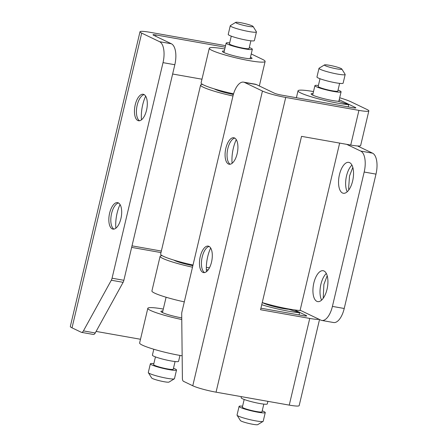 <?xml version="1.0" encoding="UTF-8"?>
<svg xmlns="http://www.w3.org/2000/svg" width="447" height="447" viewBox="0 0 447 447"><rect width="100%" height="100%" fill="white"/><g stroke="black" fill="none" stroke-linecap="round" stroke-linejoin="round"><path stroke-width="0.67" d="M294.461 309.905L306.15 315.509A5.381 0.603 -166.7 0 1 306.659 315.912A5.381 0.603 -166.7 0 1 303.686 315.761L260.914 308.195M339.212 99.731A15.237 1.704 -166.7 0 1 339.323 99.787L355.331 107.464A5.381 0.603 -166.7 0 1 355.84 107.867A5.381 0.603 -166.7 0 1 352.867 107.716L281.236 95.049A5.381 0.603 -166.7 0 1 274.251 93.127L256.36 84.544A17.925 8.113 -80 0 0 255.388 84.226L243.581 82.142A17.925 8.113 100 0 1 244.554 82.455L262.445 91.037A17.925 2.006 13.3 0 0 285.722 97.44L358.93 110.381A17.925 2.006 13.3 0 0 368.842 110.895A17.925 2.006 13.3 0 0 367.138 109.554L351.13 101.877A28.686 3.207 13.3 0 0 339.675 97.759M232.088 163.306A23.752 10.745 100 0 1 233.323 148.292A23.752 10.745 100 0 1 236.273 139.626M206.469 271.664A23.752 10.745 100 0 1 207.71 256.651A23.752 10.745 100 0 1 210.66 247.984M243.581 82.142A17.925 8.113 100 0 0 232.926 96.178L181.968 311.743A4.481 2.028 100 0 0 181.705 314.012L182.393 378.358A4.481 2.028 100 0 0 183.51 381.325L192.774 385.772A17.925 2.006 13.3 0 0 216.052 392.17L289.254 405.116A17.925 2.006 13.3 0 0 299.172 405.625L319.527 319.516M237.15 153.707A13.444 6.085 -80 0 0 233.842 137.754A13.444 6.085 -80 0 0 225.847 148.281A13.444 6.085 -80 0 0 229.16 164.233A13.444 6.085 -80 0 0 237.15 153.707M211.532 262.059A13.444 6.085 -80 0 0 208.224 246.113A13.444 6.085 -80 0 0 200.234 256.639A13.444 6.085 -80 0 0 203.541 272.592A13.444 6.085 -80 0 0 211.532 262.059M368.842 110.895L360.645 145.571A17.925 2.006 13.3 0 1 350.733 145.057L301.535 136.357L260.551 309.732L309.749 318.432A17.925 2.006 13.3 0 0 319.046 319.287M261.73 304.737A28.686 3.207 13.3 0 0 299.563 312.688L288.874 309.302A15.237 1.704 -166.7 0 1 274.419 306.648A15.237 1.704 -166.7 0 1 262.579 302.669M299.563 312.688L299.032 314.939M313.509 91.574A28.686 3.207 13.3 0 0 298.026 90.819A28.686 3.207 13.3 0 0 317.13 98.491A28.686 3.207 13.3 0 0 348.744 104.643L338.055 101.257A15.237 1.704 -166.7 0 1 321.264 97.988A15.237 1.704 -166.7 0 1 311.112 93.915A15.237 1.704 -166.7 0 1 313.04 93.546M348.744 104.643L348.207 106.889M234.792 138.106A13.444 6.085 -80 0 0 232.742 139.14A13.444 6.085 -80 0 0 227.819 148.633A13.444 6.085 -80 0 0 228.601 162.557A13.444 6.085 -80 0 0 230.171 164.228M209.179 246.465A13.444 6.085 -80 0 0 207.129 247.493A13.444 6.085 -80 0 0 202.2 256.986A13.444 6.085 -80 0 0 202.988 270.916A13.444 6.085 -80 0 0 204.558 272.586M321.762 320.438L333.568 322.527A17.925 8.113 -80 0 0 344.224 308.486L375.988 174.123A17.925 8.113 -80 0 0 372.552 153.17L360.746 151.086A17.925 8.113 100 0 1 364.182 172.034L332.417 306.396A17.925 8.113 100 0 1 321.762 320.438A17.925 8.113 100 0 1 320.784 320.119L300.144 310.218M357.527 145.962L372.552 153.17M360.746 151.086L346.699 144.347M352.633 180.974A15.684 7.096 -80 0 0 348.772 162.362A15.684 7.096 -80 0 0 339.452 174.648A15.684 7.096 -80 0 0 343.307 193.255A15.684 7.096 -80 0 0 352.633 180.974M327.02 289.326A15.684 7.096 -80 0 0 323.159 270.72A15.684 7.096 -80 0 0 313.833 283.007A15.684 7.096 -80 0 0 317.694 301.613A15.684 7.096 -80 0 0 327.02 289.326M262.244 302.569A28.686 3.207 -166.7 0 0 300.071 310.52L339.647 143.096M262.216 410.843A13.444 1.503 -166.7 0 1 265.255 412.581L263.205 421.253A13.444 1.503 -166.7 0 1 263.087 421.392A13.444 1.503 -166.7 0 1 255.773 420.867A13.444 1.503 -166.7 0 1 237.083 415.246A13.444 1.503 -166.7 0 1 237.039 415.062L239.089 406.396A13.444 1.503 -166.7 0 1 242.587 406.2M237.083 415.246L240.402 420.554A8.962 1 13.3 0 0 252.862 424.298A8.962 1 13.3 0 0 257.74 424.65L263.087 421.392M267.915 401.339L267.306 403.915A13.444 1.503 -166.7 0 1 259.869 403.529A13.444 1.503 -166.7 0 1 241.134 397.729L241.391 396.651M263.808 404.105L261.987 411.81A10.085 1.129 -166.7 0 1 256.41 411.519A10.085 1.129 -166.7 0 1 242.358 407.167L244.179 399.467M265.255 412.581A13.444 1.503 -166.7 0 1 257.824 412.201A13.444 1.503 -166.7 0 1 239.089 406.396M329.35 65.273A8.962 1 13.3 0 0 324.472 64.921A8.962 1 13.3 0 0 327.958 66.709A8.962 1 13.3 0 0 336.882 68.888A8.962 1 13.3 0 0 341.81 69.017A8.962 1 13.3 0 0 329.35 65.273M341.81 69.017L345.129 74.325A13.444 1.503 -166.7 0 1 345.173 74.509A13.444 1.503 -166.7 0 1 337.736 74.124A13.444 1.503 -166.7 0 1 319.002 68.318A13.444 1.503 -166.7 0 1 319.124 68.179L324.472 64.921M338.033 90.104A13.444 1.503 -166.7 0 1 341.078 91.847A13.444 1.503 -166.7 0 1 333.641 91.462A13.444 1.503 -166.7 0 1 314.906 85.656A13.444 1.503 -166.7 0 1 318.404 85.466M339.625 83.371L337.803 91.071A10.085 1.129 -166.7 0 1 332.227 90.786A10.085 1.129 -166.7 0 1 318.175 86.433L319.996 78.728M345.173 74.509L343.123 83.176A13.444 1.503 -166.7 0 1 335.691 82.796A13.444 1.503 -166.7 0 1 316.957 76.99L319.002 68.318M140.498 339.267L96.105 331.417M160.993 252.577L131.647 247.392M201.971 79.208L172.631 74.018M225.199 47.192L155.964 34.95A5.381 0.603 13.3 0 0 152.991 34.793A5.381 0.603 13.3 0 0 153.505 35.196L171.391 43.778A17.925 8.113 100 0 1 174.827 64.731L123.869 280.297A4.481 2.028 100 0 1 123.115 282.325L111.309 280.235L83.438 330.886L95.25 332.976L123.115 282.325M95.25 332.976A4.481 2.028 100 0 1 93.339 334.451L81.533 332.367A4.481 2.028 -80 0 0 83.438 330.886M145.655 96.15A23.752 10.745 -80 0 0 142.705 104.816A23.752 10.745 -80 0 0 141.464 119.835M120.042 204.508A23.752 10.745 -80 0 0 117.092 213.174A23.752 10.745 -80 0 0 115.851 228.188M81.533 332.367A4.481 2.028 -80 0 1 81.287 332.283L72.023 327.841A17.925 2.006 -166.7 0 1 70.319 326.5L139.995 31.771A17.925 2.006 -166.7 0 0 141.693 33.112L159.585 41.694A17.925 8.113 -80 0 1 163.021 62.641L112.063 278.207A4.481 2.028 -80 0 1 111.309 280.235M146.532 110.23A13.444 6.085 100 0 1 138.536 120.757A13.444 6.085 100 0 1 135.229 104.81A13.444 6.085 100 0 1 143.224 94.278A13.444 6.085 100 0 1 146.532 110.23M120.913 218.589A13.444 6.085 100 0 1 112.923 229.115A13.444 6.085 100 0 1 109.616 213.163A13.444 6.085 100 0 1 117.606 202.636A13.444 6.085 100 0 1 120.913 218.589M132.01 245.856L161.35 251.046M139.995 31.771A17.925 2.006 -166.7 0 1 149.907 32.279L223.114 45.225A17.925 2.006 -166.7 0 1 225.556 45.683M181.767 319.527A28.686 3.207 -166.7 0 1 147.817 308.307A28.686 3.207 -166.7 0 1 163.3 309.056M182.153 355.795A28.686 3.207 -166.7 0 1 153.584 349.18A28.686 3.207 -166.7 0 1 139.62 342.983L147.817 308.307M173.844 260.098A15.237 1.704 13.3 0 0 192.858 265.674M224.305 50.975A15.237 1.704 13.3 0 0 222.377 51.344A15.237 1.704 13.3 0 0 236.815 56.506A15.237 1.704 13.3 0 0 252.035 58.356A15.237 1.704 13.3 0 0 250.588 57.216L250.476 57.16M251.236 53.947L262.395 59.306A28.686 3.207 -166.7 0 1 265.121 61.446A28.686 3.207 -166.7 0 1 236.469 57.97A28.686 3.207 -166.7 0 1 209.291 48.248A28.686 3.207 -166.7 0 1 224.774 48.997M233.557 93.831A28.686 3.207 -166.7 0 1 201.094 82.924L209.291 48.248M208.173 269.876A28.686 3.207 -166.7 0 1 206.352 269.653M192.501 267.189A28.686 3.207 -166.7 0 1 160.11 256.293A28.686 3.207 -166.7 0 1 162.105 255.623M162.831 311.034A15.237 1.704 13.3 0 0 160.903 311.403A15.237 1.704 13.3 0 0 181.75 317.906M160.11 256.293L151.913 290.969A28.686 3.207 13.3 0 0 184.304 301.865M139.553 120.751A13.444 6.085 100 0 1 137.983 119.081A13.444 6.085 100 0 1 137.201 105.157A13.444 6.085 100 0 1 142.124 95.664A13.444 6.085 100 0 1 144.174 94.63M113.94 229.11A13.444 6.085 100 0 1 112.365 227.439A13.444 6.085 100 0 1 111.582 213.515A13.444 6.085 100 0 1 116.511 204.022A13.444 6.085 100 0 1 118.561 202.988M233.368 94.479A15.237 1.704 -166.7 0 1 214.32 88.897M202.575 84.416A28.686 3.207 13.3 0 0 200.586 85.092L160.624 254.131A28.686 3.207 13.3 0 0 193.009 265.021M206.335 267.418A28.686 3.207 13.3 0 0 209.459 267.787M200.586 85.092A28.686 3.207 13.3 0 0 232.971 95.982M174.352 378.821L169.005 382.079A8.962 1 -166.7 0 1 164.127 381.727A8.962 1 -166.7 0 1 151.667 377.983L148.348 372.675A13.444 1.503 13.3 0 0 167.038 378.296A13.444 1.503 13.3 0 0 174.352 378.821A13.444 1.503 13.3 0 0 174.47 378.682L176.52 370.01A13.444 1.503 13.3 0 0 173.481 368.272M153.852 363.629A13.444 1.503 13.3 0 0 150.354 363.824L148.303 372.491A13.444 1.503 13.3 0 0 148.348 372.675M153.796 349.241L152.399 355.153A13.444 1.503 13.3 0 0 171.134 360.958A13.444 1.503 13.3 0 0 178.571 361.344L179.968 355.426M155.444 356.896L153.623 364.596A10.085 1.129 13.3 0 0 167.675 368.948A10.085 1.129 13.3 0 0 173.252 369.239L175.073 361.534M150.354 363.824A13.444 1.503 13.3 0 0 169.083 369.63A13.444 1.503 13.3 0 0 176.52 370.01M235.737 22.35L230.389 25.608A13.444 1.503 13.3 0 0 230.266 25.747A13.444 1.503 13.3 0 0 249.001 31.553A13.444 1.503 13.3 0 0 256.438 31.938A13.444 1.503 13.3 0 0 256.394 31.754L253.075 26.446A8.962 1 -166.7 0 1 248.146 26.317A8.962 1 -166.7 0 1 239.223 24.138A8.962 1 -166.7 0 1 235.737 22.35A8.962 1 -166.7 0 1 240.615 22.702A8.962 1 -166.7 0 1 253.075 26.446M229.669 42.895A13.444 1.503 13.3 0 0 226.171 43.085A13.444 1.503 13.3 0 0 244.906 48.891A13.444 1.503 13.3 0 0 252.343 49.271A13.444 1.503 13.3 0 0 249.297 47.533M231.261 36.157L229.44 43.862A10.085 1.129 13.3 0 0 243.492 48.215A10.085 1.129 13.3 0 0 249.068 48.499L250.89 40.8M230.266 25.747L228.221 34.419A13.444 1.503 13.3 0 0 246.956 40.224A13.444 1.503 13.3 0 0 254.388 40.604L256.438 31.938M306.15 315.509L306.027 316.046M289.829 309.168L289.734 309.575M262.445 91.037L192.774 385.772M350.733 145.057L358.93 110.381M285.722 97.44L216.052 392.17M289.254 405.116L309.749 318.432M244.554 82.455L256.36 84.544M355.203 108.001L355.331 107.464M339.323 99.787L338.91 101.525M375.988 174.123L364.182 172.034M344.224 308.486L332.417 306.396M351.94 165.122A15.684 7.096 -80 0 0 346.531 175.9A15.684 7.096 -80 0 0 347.23 191.752M326.321 273.48A15.684 7.096 -80 0 0 320.918 284.258A15.684 7.096 -80 0 0 321.611 300.11M155.964 34.95L155.662 36.235M163.021 62.641L174.827 64.731M123.869 280.297L112.063 278.207M141.693 33.112L72.023 327.841M159.585 41.694L171.391 43.778M296.395 97.725L298.026 90.819M352.812 167.385L349.509 176.051L348.615 188.494L348.828 189.925M327.198 275.738L323.896 284.409L323.209 298.283M341.078 91.847L338.798 101.491M289.706 309.145L289.617 309.536M314.906 85.656L312.671 95.105M265.121 61.446L259.327 85.964M250.108 58.719L252.343 49.271M162.462 312.593L166.094 297.233M223.936 52.534L226.171 43.085"/></g></svg>
